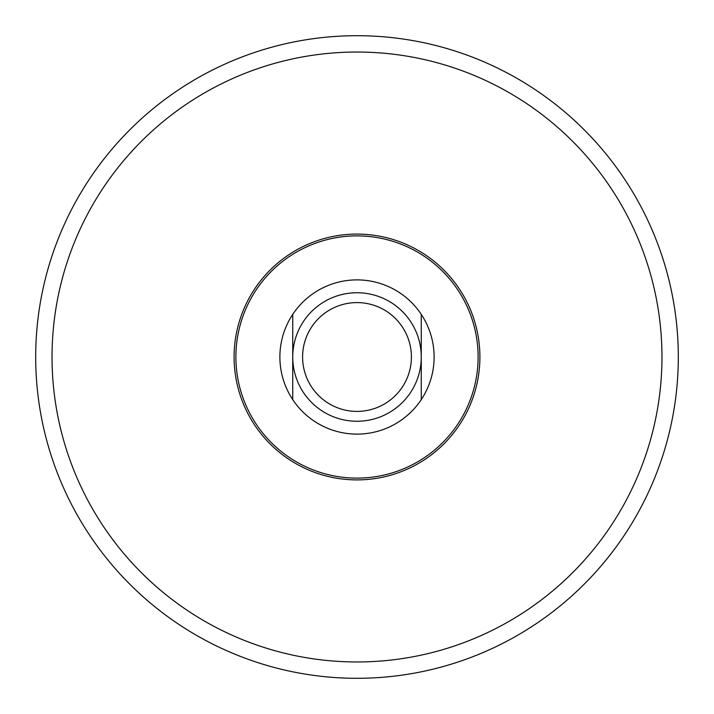 <?xml version="1.0" encoding="UTF-8"?>
<svg xmlns="http://www.w3.org/2000/svg" width="714" height="714" viewBox="0 0 714 714"><rect width="100%" height="100%" fill="white"/><g stroke="black" fill="none" stroke-linecap="round" stroke-linejoin="round"><path stroke-width="1.07" d="M357 35.7A321.3 321.3 0 0 1 635.255 517.65A321.3 321.3 0 0 1 78.745 517.65A321.3 321.3 0 0 1 357 35.7A321.3 321.3 0 0 1 635.255 517.65A321.3 321.3 0 0 1 78.745 517.65A321.3 321.3 0 0 1 357 35.7M421.26 399.626L421.26 314.374A77.112 77.112 0 0 0 292.74 314.374L292.74 399.626A77.112 77.112 0 0 0 421.26 399.626A77.112 77.112 0 0 0 421.26 314.374M292.74 314.374A77.112 77.112 0 0 0 292.74 399.626M357 292.74A64.26 64.26 0 0 1 412.647 389.13A64.26 64.26 0 0 1 301.353 389.13A64.26 64.26 0 0 1 357 292.74M357 302.593A54.407 54.407 0 0 1 404.115 384.203A54.407 54.407 0 0 1 309.885 384.203A54.407 54.407 0 0 1 357 302.593M357 52.033A304.967 304.967 0 0 1 621.109 509.484A304.967 304.967 0 0 1 92.891 509.484A304.967 304.967 0 0 1 357 52.033M357 234.094A122.906 122.906 0 0 1 463.44 418.449A122.906 122.906 0 0 1 250.56 418.449A122.906 122.906 0 0 1 357 234.094M357 235.888A121.112 121.112 0 0 1 461.887 417.556A121.112 121.112 0 0 1 252.113 417.556A121.112 121.112 0 0 1 357 235.888"/></g></svg>
